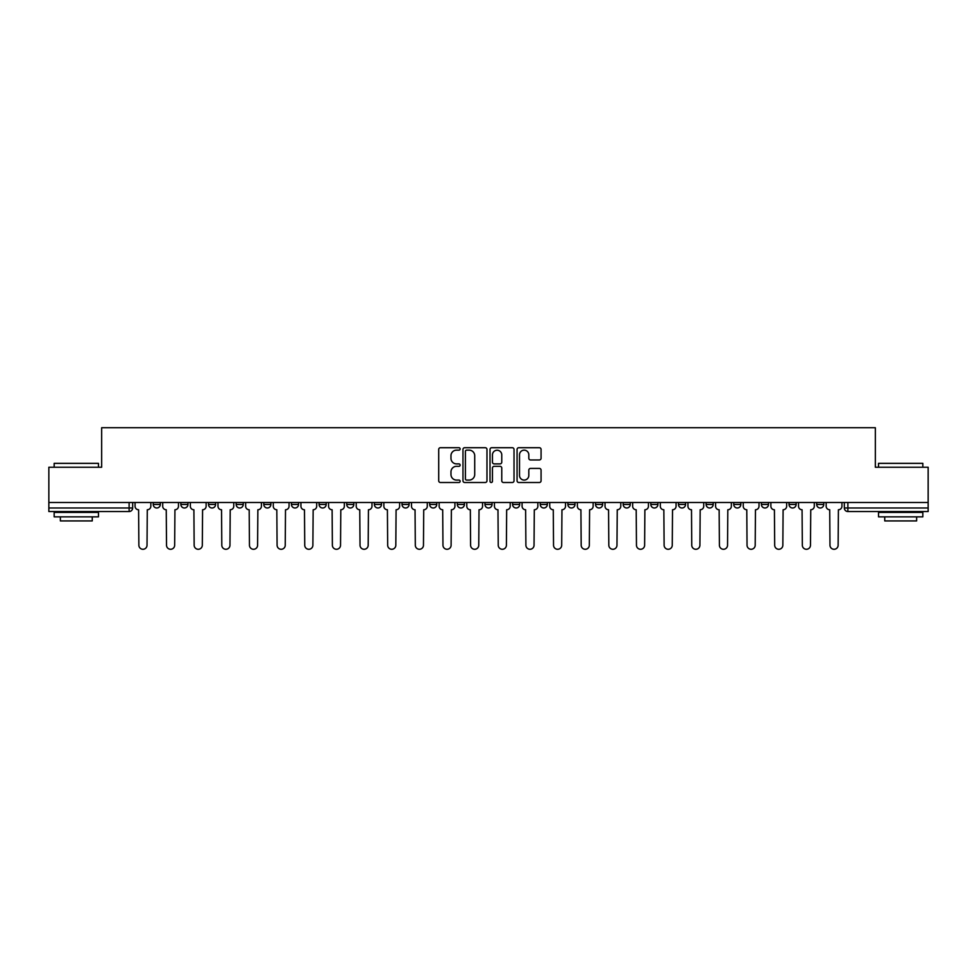 <?xml version="1.0" encoding="UTF-8"?>
<svg xmlns="http://www.w3.org/2000/svg" width="977" height="977" viewBox="0 0 977 977"><rect width="100%" height="100%" fill="white"/><g stroke="black" fill="none" stroke-linecap="round" stroke-linejoin="round"><path stroke-width="1.47" d="M460.143 448.932A1.221 1.221 0 0 0 458.934 447.71L440.444 447.71A1.734 1.734 0 0 0 438.71 449.457L438.71 480.757A1.734 1.734 0 0 0 440.444 482.504L458.934 482.504A1.221 1.221 0 0 0 460.143 481.282A1.221 1.221 0 0 0 458.934 480.073L456.54 480.073A5.569 5.569 0 0 1 450.971 474.504L450.971 471.891A5.569 5.569 0 0 1 456.54 466.322L458.934 466.322A1.221 1.221 0 0 0 460.143 465.113A1.221 1.221 0 0 0 458.934 463.892L456.54 463.892A5.569 5.569 0 0 1 450.971 458.323L450.971 455.722A5.569 5.569 0 0 1 456.54 450.153L458.934 450.153A1.221 1.221 0 0 0 460.143 448.932M816.687 502.496L816.687 504.45L823.77 504.45A3.542 3.542 0 0 1 820.228 507.991A3.542 3.542 0 0 1 816.687 504.45L816.687 502.496M733.751 504.45L733.751 502.496L733.751 504.45A3.542 3.542 0 0 0 737.293 507.991A3.542 3.542 0 0 1 733.751 504.45L740.847 504.45A3.542 3.542 0 0 1 737.293 507.991M706.115 504.45L706.115 502.496L706.115 504.45A3.542 3.542 0 0 0 709.656 507.991A3.542 3.542 0 0 1 706.115 504.45L713.198 504.45A3.542 3.542 0 0 1 709.656 507.991M623.179 502.496L623.179 504.45L630.263 504.45A3.542 3.542 0 0 1 626.721 507.991A3.542 3.542 0 0 1 623.179 504.45L623.179 502.496M595.53 502.496L595.53 504.45L602.626 504.45A3.542 3.542 0 0 1 599.072 507.991A3.542 3.542 0 0 1 595.53 504.45L595.53 502.496M457.309 502.496L457.309 504.45L464.405 504.45A3.542 3.542 0 0 1 460.851 507.991A3.542 3.542 0 0 1 457.309 504.45L457.309 502.496M374.374 502.496L374.374 504.45L381.47 504.45A3.542 3.542 0 0 1 377.928 507.991A3.542 3.542 0 0 1 374.374 504.45L374.374 502.496M319.088 502.496L319.088 504.45L326.184 504.45A3.542 3.542 0 0 1 322.63 507.991A3.542 3.542 0 0 1 319.088 504.45L319.088 502.496M291.451 502.496L291.451 504.45L298.535 504.45A3.542 3.542 0 0 1 294.993 507.991A3.542 3.542 0 0 1 291.451 504.45L291.451 502.496M236.153 504.45L236.153 502.496L236.153 504.45A3.542 3.542 0 0 0 239.707 507.991A3.542 3.542 0 0 1 236.153 504.45L243.249 504.45A3.542 3.542 0 0 1 239.707 507.991M180.867 504.45L180.867 502.496L180.867 504.45A3.542 3.542 0 0 0 184.409 507.991A3.542 3.542 0 0 1 180.867 504.45L187.963 504.45A3.542 3.542 0 0 1 184.409 507.991A3.542 3.542 0 0 0 187.963 504.45L187.963 502.496L187.963 504.45M539.328 459.972A1.734 1.734 0 0 0 541.075 458.237L541.075 449.457A1.734 1.734 0 0 0 539.328 447.71L518.811 447.71A1.734 1.734 0 0 0 517.065 449.457L517.065 480.757A1.734 1.734 0 0 0 518.811 482.504L539.328 482.504A1.734 1.734 0 0 0 541.075 480.757L541.075 470.157A1.734 1.734 0 0 0 539.328 468.41L530.548 468.41A1.734 1.734 0 0 0 528.813 470.157L528.813 475.42A4.653 4.653 0 0 1 524.16 480.073A4.653 4.653 0 0 1 519.508 475.42L519.508 454.806A4.653 4.653 0 0 1 524.16 450.153A4.653 4.653 0 0 1 528.813 454.806L528.813 458.237A1.734 1.734 0 0 0 530.548 459.972L539.328 459.972M48.85 502.496L48.85 467.238L101.657 467.238L101.657 427.718L875.343 427.718L875.343 467.238L928.15 467.238L928.15 502.496L48.85 502.496L48.85 507.991L132.664 507.991L132.664 502.496L132.664 507.991A3.542 3.542 0 0 1 129.123 511.533L48.85 511.533L48.85 507.991M486.973 449.457A1.734 1.734 0 0 0 485.239 447.71L464.71 447.71A1.734 1.734 0 0 0 462.976 449.457L462.976 480.757A1.734 1.734 0 0 0 464.71 482.504L485.239 482.504A1.734 1.734 0 0 0 486.973 480.757L486.973 449.457M491.761 447.71L512.29 447.71A1.734 1.734 0 0 1 514.024 449.457L514.024 480.757A1.734 1.734 0 0 1 512.29 482.504L503.497 482.504A1.734 1.734 0 0 1 501.763 480.757L501.763 468.068A1.734 1.734 0 0 0 500.029 466.322L494.191 466.322A1.734 1.734 0 0 0 492.457 468.068L492.457 481.282A1.221 1.221 0 0 1 491.236 482.504A1.221 1.221 0 0 1 490.027 481.282L490.027 449.457A1.734 1.734 0 0 1 491.761 447.71M844.336 502.496L844.336 507.991L928.15 507.991L928.15 511.533L847.877 511.533A3.542 3.542 0 0 1 844.336 507.991L844.336 502.496M928.15 502.496L928.15 507.991M823.77 504.45L823.77 502.496L823.77 504.45A3.542 3.542 0 0 1 820.228 507.991M796.133 504.45L796.133 502.496L796.133 504.45A3.542 3.542 0 0 1 792.591 507.991A3.542 3.542 0 0 1 789.037 504.45L796.133 504.45A3.542 3.542 0 0 1 792.591 507.991M789.037 502.496L789.037 504.45M768.484 502.496L768.484 504.45A3.542 3.542 0 0 1 764.942 507.991A3.542 3.542 0 0 1 761.401 504.45L768.484 504.45A3.542 3.542 0 0 1 764.942 507.991M761.401 502.496L761.401 504.45M740.847 502.496L740.847 504.45L740.847 502.496M713.198 502.496L713.198 504.45L713.198 502.496M685.549 502.496L685.549 504.45A3.542 3.542 0 0 1 682.007 507.991A3.542 3.542 0 0 1 678.465 504.45L685.549 504.45L685.549 502.496M678.465 502.496L678.465 504.45M657.912 504.45L657.912 502.496L657.912 504.45A3.542 3.542 0 0 1 654.37 507.991A3.542 3.542 0 0 1 650.816 504.45L657.912 504.45A3.542 3.542 0 0 1 654.37 507.991M650.816 502.496L650.816 504.45M630.263 502.496L630.263 504.45M602.626 502.496L602.626 504.45M574.977 502.496L574.977 504.45A3.542 3.542 0 0 1 571.435 507.991A3.542 3.542 0 0 1 567.893 504.45L574.977 504.45M567.893 502.496L567.893 504.45M547.328 502.496L547.328 504.45A3.542 3.542 0 0 1 543.786 507.991A3.542 3.542 0 0 1 540.244 504.45L547.328 504.45A3.542 3.542 0 0 1 543.786 507.991M540.244 502.496L540.244 504.45M519.691 502.496L519.691 504.45A3.542 3.542 0 0 1 516.149 507.991A3.542 3.542 0 0 1 512.595 504.45A3.542 3.542 0 0 0 516.149 507.991M512.595 502.496L512.595 504.45L519.691 504.45M492.042 502.496L492.042 504.45A3.542 3.542 0 0 1 488.5 507.991A3.542 3.542 0 0 1 484.958 504.45A3.542 3.542 0 0 0 488.5 507.991M484.958 502.496L484.958 504.45L492.042 504.45M464.405 502.496L464.405 504.45A3.542 3.542 0 0 1 460.851 507.991M436.756 502.496L436.756 504.45A3.542 3.542 0 0 1 433.214 507.991A3.542 3.542 0 0 1 429.672 504.45L436.756 504.45M429.672 502.496L429.672 504.45M402.023 502.496L402.023 504.45L409.107 504.45L409.107 502.496L409.107 504.45A3.542 3.542 0 0 1 405.565 507.991A3.542 3.542 0 0 1 402.023 504.45A3.542 3.542 0 0 0 405.565 507.991M381.47 502.496L381.47 504.45M353.821 502.496L353.821 504.45A3.542 3.542 0 0 1 350.279 507.991A3.542 3.542 0 0 1 346.737 504.45L353.821 504.45L353.821 502.496M346.737 502.496L346.737 504.45M326.184 504.45L326.184 502.496L326.184 504.45A3.542 3.542 0 0 1 322.63 507.991M298.535 504.45L298.535 502.496L298.535 504.45A3.542 3.542 0 0 1 294.993 507.991M270.885 502.496L270.885 504.45A3.542 3.542 0 0 1 267.344 507.991A3.542 3.542 0 0 1 263.802 504.45A3.542 3.542 0 0 0 267.344 507.991A3.542 3.542 0 0 0 270.885 504.45L270.885 502.496M263.802 502.496L263.802 504.45L270.885 504.45M243.249 502.496L243.249 504.45M215.599 502.496L215.599 504.45A3.542 3.542 0 0 1 212.058 507.991A3.542 3.542 0 0 1 208.516 504.45A3.542 3.542 0 0 0 212.058 507.991M208.516 502.496L208.516 504.45L215.599 504.45M160.313 502.496L160.313 504.45A3.542 3.542 0 0 1 156.772 507.991A3.542 3.542 0 0 1 153.23 504.45A3.542 3.542 0 0 0 156.772 507.991A3.542 3.542 0 0 0 160.313 504.45L160.313 502.496M153.23 502.496L153.23 504.45L160.313 504.45M129.123 502.496L129.123 511.533A3.542 3.542 0 0 0 132.664 507.991M466.627 450.153A1.221 1.221 0 0 0 465.406 451.362L465.406 478.852A1.221 1.221 0 0 0 466.627 480.073L469.143 480.073A5.569 5.569 0 0 0 474.712 474.504L474.712 455.722A5.569 5.569 0 0 0 469.143 450.153L466.627 450.153M501.763 454.891A4.653 4.653 0 0 0 497.11 450.238A4.653 4.653 0 0 0 492.457 454.891L492.457 462.158A1.734 1.734 0 0 0 494.191 463.892L500.029 463.892A1.734 1.734 0 0 0 501.763 462.158L501.763 454.891M135.058 502.496L135.058 506.22A3.542 3.542 0 0 0 138.6 509.762L138.868 545.203A4.079 4.079 0 0 0 142.947 549.282A4.079 4.079 0 0 0 147.026 545.203L147.283 509.762A3.542 3.542 0 0 0 150.837 506.22L150.837 502.496M162.707 502.496L162.707 506.22A3.542 3.542 0 0 0 166.249 509.762L166.517 545.203A4.079 4.079 0 0 0 170.596 549.282A4.079 4.079 0 0 0 174.663 545.203L174.932 509.762A3.542 3.542 0 0 0 178.473 506.22L178.473 502.496M190.344 502.496L190.344 506.22A3.542 3.542 0 0 0 193.898 509.762L194.154 545.203A4.079 4.079 0 0 0 198.233 549.282A4.079 4.079 0 0 0 202.312 545.203L202.581 509.762A3.542 3.542 0 0 0 206.123 506.22L206.123 502.496M54.162 463.342L98.469 463.342L54.162 463.342L54.162 467.238M98.469 516.857L54.162 516.857L54.162 512.424L98.469 512.424L98.469 516.857M92.265 516.857L92.265 520.924L60.366 520.924L60.366 516.857M878.531 463.342L922.838 463.342L878.531 463.342L878.531 467.238M922.838 516.857L878.531 516.857L878.531 512.424L922.838 512.424L922.838 516.857M916.634 516.857L916.634 520.924L884.735 520.924L884.735 516.857M217.993 502.496L217.993 506.22A3.542 3.542 0 0 0 221.535 509.762L221.803 545.203A4.079 4.079 0 0 0 225.882 549.282A4.079 4.079 0 0 0 229.961 545.203L230.218 509.762A3.542 3.542 0 0 0 233.759 506.22L233.759 502.496M245.642 502.496L245.642 506.22A3.542 3.542 0 0 0 249.184 509.762L249.453 545.203A4.079 4.079 0 0 0 253.519 549.282A4.079 4.079 0 0 0 257.598 545.203L257.867 509.762A3.542 3.542 0 0 0 261.409 506.22L261.409 502.496M273.279 502.496L273.279 506.22A3.542 3.542 0 0 0 276.821 509.762L277.089 545.203A4.079 4.079 0 0 0 281.168 549.282A4.079 4.079 0 0 0 285.247 545.203L285.504 509.762A3.542 3.542 0 0 0 289.058 506.22L289.058 502.496M300.928 502.496L300.928 506.22A3.542 3.542 0 0 0 304.47 509.762L304.739 545.203A4.079 4.079 0 0 0 308.817 549.282A4.079 4.079 0 0 0 312.884 545.203L313.153 509.762A3.542 3.542 0 0 0 316.695 506.22L316.695 502.496M328.565 502.496L328.565 506.22A3.542 3.542 0 0 0 332.119 509.762L332.375 545.203A4.079 4.079 0 0 0 336.454 549.282A4.079 4.079 0 0 0 340.533 545.203L340.802 509.762A3.542 3.542 0 0 0 344.344 506.22L344.344 502.496M356.214 502.496L356.214 506.22A3.542 3.542 0 0 0 359.756 509.762L360.024 545.203A4.079 4.079 0 0 0 364.103 549.282A4.079 4.079 0 0 0 368.182 545.203L368.439 509.762A3.542 3.542 0 0 0 371.981 506.22L371.981 502.496M383.863 502.496L383.863 506.22A3.542 3.542 0 0 0 387.405 509.762L387.674 545.203A4.079 4.079 0 0 0 391.74 549.282A4.079 4.079 0 0 0 395.819 545.203L396.088 509.762A3.542 3.542 0 0 0 399.63 506.22L399.63 502.496M411.5 502.496L411.5 506.22A3.542 3.542 0 0 0 415.042 509.762L415.31 545.203A4.079 4.079 0 0 0 419.389 549.282A4.079 4.079 0 0 0 423.468 545.203L423.725 509.762A3.542 3.542 0 0 0 427.279 506.22L427.279 502.496M439.149 502.496L439.149 506.22A3.542 3.542 0 0 0 442.691 509.762L442.96 545.203A4.079 4.079 0 0 0 447.039 549.282A4.079 4.079 0 0 0 451.105 545.203L451.374 509.762A3.542 3.542 0 0 0 454.916 506.22L454.916 502.496M466.786 502.496L466.786 506.22A3.542 3.542 0 0 0 470.34 509.762L470.596 545.203A4.079 4.079 0 0 0 474.675 549.282A4.079 4.079 0 0 0 478.754 545.203L479.023 509.762A3.542 3.542 0 0 0 482.565 506.22L482.565 502.496M494.435 502.496L494.435 506.22A3.542 3.542 0 0 0 497.977 509.762L498.246 545.203A4.079 4.079 0 0 0 502.325 549.282A4.079 4.079 0 0 0 506.404 545.203L506.66 509.762A3.542 3.542 0 0 0 510.214 506.22L510.214 502.496M522.084 502.496L522.084 506.22A3.542 3.542 0 0 0 525.626 509.762L525.895 545.203A4.079 4.079 0 0 0 529.961 549.282A4.079 4.079 0 0 0 534.04 545.203L534.309 509.762A3.542 3.542 0 0 0 537.851 506.22L537.851 502.496M549.721 502.496L549.721 506.22A3.542 3.542 0 0 0 553.275 509.762L553.532 545.203A4.079 4.079 0 0 0 557.611 549.282A4.079 4.079 0 0 0 561.69 545.203L561.958 509.762A3.542 3.542 0 0 0 565.5 506.22L565.5 502.496M577.37 502.496L577.37 506.22A3.542 3.542 0 0 0 580.912 509.762L581.181 545.203A4.079 4.079 0 0 0 585.26 549.282A4.079 4.079 0 0 0 589.326 545.203L589.595 509.762A3.542 3.542 0 0 0 593.137 506.22L593.137 502.496M605.019 502.496L605.019 506.22A3.542 3.542 0 0 0 608.561 509.762L608.818 545.203A4.079 4.079 0 0 0 612.897 549.282A4.079 4.079 0 0 0 616.976 545.203L617.244 509.762A3.542 3.542 0 0 0 620.786 506.22L620.786 502.496M632.656 502.496L632.656 506.22A3.542 3.542 0 0 0 636.198 509.762L636.467 545.203A4.079 4.079 0 0 0 640.546 549.282A4.079 4.079 0 0 0 644.625 545.203L644.881 509.762A3.542 3.542 0 0 0 648.435 506.22L648.435 502.496M660.305 502.496L660.305 506.22A3.542 3.542 0 0 0 663.847 509.762L664.116 545.203A4.079 4.079 0 0 0 668.183 549.282A4.079 4.079 0 0 0 672.261 545.203L672.53 509.762A3.542 3.542 0 0 0 676.072 506.22L676.072 502.496M687.942 502.496L687.942 506.22A3.542 3.542 0 0 0 691.496 509.762L691.753 545.203A4.079 4.079 0 0 0 695.832 549.282A4.079 4.079 0 0 0 699.911 545.203L700.179 509.762A3.542 3.542 0 0 0 703.721 506.22L703.721 502.496M715.591 502.496L715.591 506.22A3.542 3.542 0 0 0 719.133 509.762L719.402 545.203A4.079 4.079 0 0 0 723.481 549.282A4.079 4.079 0 0 0 727.547 545.203L727.816 509.762A3.542 3.542 0 0 0 731.358 506.22L731.358 502.496M743.241 502.496L743.241 506.22A3.542 3.542 0 0 0 746.782 509.762L747.039 545.203A4.079 4.079 0 0 0 751.118 549.282A4.079 4.079 0 0 0 755.197 545.203L755.465 509.762A3.542 3.542 0 0 0 759.007 506.22L759.007 502.496M770.877 502.496L770.877 506.22A3.542 3.542 0 0 0 774.419 509.762L774.688 545.203A4.079 4.079 0 0 0 778.767 549.282A4.079 4.079 0 0 0 782.846 545.203L783.102 509.762A3.542 3.542 0 0 0 786.656 506.22L786.656 502.496M798.527 502.496L798.527 506.22A3.542 3.542 0 0 0 802.068 509.762L802.337 545.203A4.079 4.079 0 0 0 806.404 549.282A4.079 4.079 0 0 0 810.483 545.203L810.751 509.762A3.542 3.542 0 0 0 814.293 506.22L814.293 502.496M826.163 502.496L826.163 506.22A3.542 3.542 0 0 0 829.717 509.762L829.974 545.203A4.079 4.079 0 0 0 834.053 549.282A4.079 4.079 0 0 0 838.132 545.203L838.4 509.762A3.542 3.542 0 0 0 841.942 506.22L841.942 502.496M847.877 502.496L847.877 511.533M98.469 467.238L98.469 463.342M88.37 512.424L88.37 511.533M64.262 512.424L64.262 511.533M922.838 467.238L922.838 463.342M912.738 512.424L912.738 511.533M888.63 512.424L888.63 511.533"/></g></svg>
